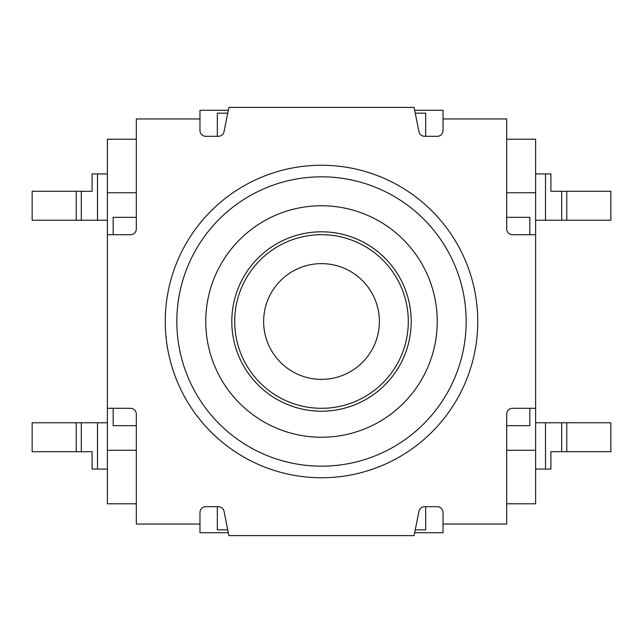 <?xml version="1.0" encoding="UTF-8"?>
<svg xmlns="http://www.w3.org/2000/svg" width="643" height="643" viewBox="0 0 643 643"><rect width="100%" height="100%" fill="white"/><g stroke="black" fill="none" stroke-linecap="round" stroke-linejoin="round"><path stroke-width="0.96" d="M443.027 118.955L506.684 118.955L506.684 228.908A5.787 5.787 0 0 0 512.471 234.695L535.619 234.695L535.619 408.305L512.471 408.305A5.787 5.787 0 0 0 506.684 414.092L506.684 524.045L443.027 524.045L443.027 512.471A5.787 5.787 0 0 0 437.24 506.684L424.621 506.684A5.787 5.787 0 0 0 418.947 511.338L414.092 535.619L228.908 535.619L224.053 511.338A5.787 5.787 0 0 0 218.379 506.684L205.76 506.684A5.787 5.787 0 0 0 199.973 512.471L199.973 524.045L136.316 524.045L136.316 414.092A5.787 5.787 0 0 0 130.529 408.305L107.381 408.305L107.381 234.695L130.529 234.695A5.787 5.787 0 0 0 136.316 228.908L136.316 118.955L199.973 118.955L199.973 130.529A5.787 5.787 0 0 0 205.76 136.316L218.379 136.316A5.787 5.787 0 0 0 224.053 131.662L228.908 107.381L414.092 107.381L418.947 131.662A5.787 5.787 0 0 0 424.621 136.316L437.24 136.316A5.787 5.787 0 0 0 443.027 130.529L443.027 110.274L414.671 110.274M231.801 321.5A89.698 89.698 0 0 1 366.349 243.818A89.698 89.698 0 0 1 366.349 399.182A89.698 89.698 0 0 1 231.801 321.5M176.825 321.5A144.675 144.675 0 0 0 393.837 446.789A144.675 144.675 0 0 0 393.837 196.211A144.675 144.675 0 0 0 176.825 321.5M136.316 217.334L113.168 217.334L113.168 234.695M113.168 408.305L113.168 425.666L136.316 425.666M227.751 113.168L217.334 113.168L217.334 136.316M217.334 506.684L217.334 529.832L227.751 529.832M425.666 136.316L425.666 113.168L415.249 113.168M415.249 529.832L425.666 529.832L425.666 506.684M529.832 234.695L529.832 217.334L506.684 217.334M136.316 503.79L107.381 503.79L107.381 408.305M107.381 234.695L107.381 139.209L136.316 139.209M535.619 408.305L535.619 503.79L506.684 503.79M199.973 524.045L199.973 532.725L228.329 532.725M414.671 532.725L443.027 532.725L443.027 524.045M199.973 118.955L199.973 110.274L228.329 110.274M506.684 139.209L535.619 139.209L535.619 234.695M535.619 192.739L506.684 192.739M136.316 192.739L107.381 192.739M107.381 450.261L136.316 450.261M506.684 450.261L535.619 450.261M107.381 220.227L32.15 220.227L32.15 191.292L92.11 191.292L92.11 173.931L107.381 173.931M535.619 220.227L610.85 220.227L610.85 191.292L550.89 191.292L550.89 173.931L535.619 173.931M535.619 422.772L610.85 422.772L610.85 451.707L550.89 451.707L550.89 469.068L535.619 469.068M107.381 422.772L32.15 422.772L32.15 451.707L92.11 451.707L92.11 469.068L107.381 469.068M506.684 425.666L529.832 425.666L529.832 408.305M379.37 321.5A57.87 57.87 0 0 1 292.565 371.614A57.87 57.87 0 0 1 292.565 271.386A57.87 57.87 0 0 1 379.37 321.5M408.305 321.5A86.805 86.805 0 0 1 278.097 396.675A86.805 86.805 0 0 1 278.097 246.325A86.805 86.805 0 0 1 408.305 321.5M205.76 321.5A115.74 115.74 0 0 1 379.37 221.264A115.74 115.74 0 0 1 379.37 421.736A115.74 115.74 0 0 1 205.76 321.5M165.251 321.5A156.249 156.249 0 0 0 399.624 456.819A156.249 156.249 0 0 0 399.624 186.181A156.249 156.249 0 0 0 165.251 321.5M76.228 220.227L76.228 191.292M81.315 220.227L81.315 191.292M97.495 220.227L97.495 173.931M545.505 220.227L545.505 173.931M561.685 220.227L561.685 191.292M566.772 220.227L566.772 191.292M545.505 422.772L545.505 469.068M561.685 422.772L561.685 451.707M566.772 422.772L566.772 451.707M76.228 422.772L76.228 451.707M81.315 422.772L81.315 451.707M97.495 422.772L97.495 469.068"/></g></svg>
